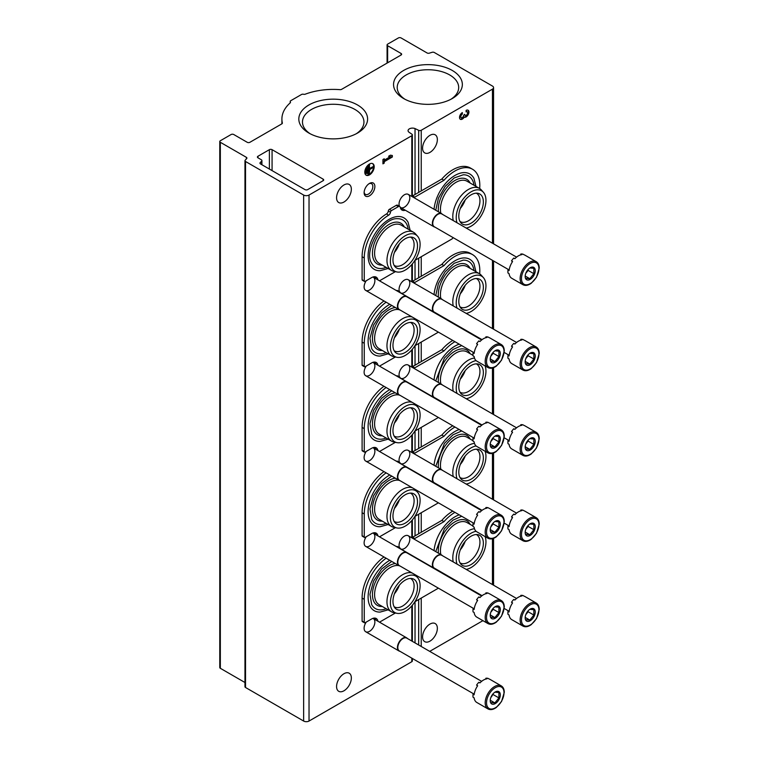<?xml version="1.0" encoding="UTF-8"?>
<svg xmlns="http://www.w3.org/2000/svg" width="759" height="759" viewBox="0 0 759 759"><rect width="100%" height="100%" fill="white"/><g stroke="black" fill="none" stroke-linecap="round" stroke-linejoin="round"><path stroke-width="1.14" d="M492.449 89.154A3.804 2.192 0 0 0 493.559 87.598A3.804 2.192 0 0 0 492.449 86.052L434.319 52.494A1.897 1.101 0 0 0 432.07 52.305A460.647 265.954 0 0 0 429.347 53.158A1.897 1.101 0 0 1 427.089 52.969L401.075 37.95A1.897 1.101 0 0 0 398.38 37.95L387.631 44.155A1.897 1.101 0 0 0 387.081 44.933A1.897 1.101 0 0 0 387.631 45.711L401.075 53.462A1.897 1.101 0 0 1 401.625 54.24A1.897 1.101 0 0 1 401.075 55.018L341.607 89.344A1.897 1.101 0 0 1 340.013 89.657A51.308 29.62 0 0 0 305.298 94.163A1.897 1.101 0 0 1 303.553 94.268A1.897 1.101 0 0 0 301.503 94.505L290.754 100.71A1.897 1.101 0 0 0 290.194 101.488A1.897 1.101 0 0 0 290.327 101.896A1.897 1.101 0 0 1 290.469 102.304A1.897 1.101 0 0 1 290.166 102.901A51.308 29.62 0 0 0 281.902 119.021A51.308 29.62 0 0 0 282.357 122.949A1.897 1.101 0 0 1 282.376 123.091A1.897 1.101 0 0 1 281.817 123.869L249.901 142.294A1.897 1.101 0 0 1 247.216 142.294L233.772 134.533A1.897 1.101 0 0 0 231.087 134.533L220.338 140.747A1.897 1.101 0 0 0 219.778 141.516A1.897 1.101 0 0 0 220.338 142.294L246.352 157.312A1.897 1.101 0 0 1 246.912 158.09A1.897 1.101 0 0 1 246.675 158.622A460.647 265.954 0 0 0 245.195 160.196A1.897 1.101 0 0 0 244.967 160.718A1.897 1.101 0 0 0 245.527 161.487L303.647 195.054A3.804 2.192 0 0 0 309.027 195.054L411.814 135.709A1.897 1.101 0 0 0 412.365 134.931A1.897 1.101 0 0 0 411.928 134.229L408.873 132.123A4.421 2.552 0 0 1 408.067 130.662A4.421 2.552 0 0 1 410.448 128.394A4.421 2.552 0 0 1 415.031 128.565L418.674 130.33A1.897 1.101 0 0 0 421.236 130.263L492.449 89.154L492.449 243.203M219.778 141.516L219.778 667.522A1.897 1.101 0 0 0 220.338 668.299L244.967 682.512M244.967 160.718L244.967 686.715A1.897 1.101 0 0 0 245.527 687.493L303.647 721.05A3.804 2.192 0 0 0 309.027 721.05L411.814 661.706A1.897 1.101 0 0 0 412.365 660.928L412.365 658.47M369.491 195.822A7.599 4.393 -60 0 1 364.121 192.72A7.599 4.393 -60 0 1 369.491 183.412A7.599 4.393 -60 0 1 374.87 186.515A7.599 4.393 -60 0 1 369.491 195.822M372.868 362.366A7.599 4.393 -60 0 1 374.567 368.286A7.599 4.393 -60 0 1 369.491 375.344A7.599 4.393 -60 0 1 364.121 372.242A7.599 4.393 -60 0 1 366.265 366.037M372.868 447.706A7.599 4.393 -60 0 1 374.567 453.626A7.599 4.393 -60 0 1 369.491 460.685A7.599 4.393 -60 0 1 364.121 457.582A7.599 4.393 -60 0 1 366.265 451.377M372.868 533.046A7.599 4.393 -60 0 1 374.567 538.966A7.599 4.393 -60 0 1 369.491 546.025A7.599 4.393 -60 0 1 364.121 542.922A7.599 4.393 -60 0 1 366.265 536.717M372.868 618.386A7.599 4.393 -60 0 1 374.567 624.306A7.599 4.393 -60 0 1 369.491 631.365A7.599 4.393 -60 0 1 364.121 628.262A7.599 4.393 -60 0 1 366.265 622.057M372.868 277.026A7.599 4.393 -60 0 1 374.567 282.946A7.599 4.393 -60 0 1 369.491 290.014A7.599 4.393 -60 0 1 364.121 286.902A7.599 4.393 -60 0 1 366.265 280.697M399.547 291.693A7.599 4.393 -60 0 1 399.054 289.388A7.599 4.393 -60 0 1 404.433 280.08A7.599 4.393 -60 0 1 409.803 283.183A7.599 4.393 -60 0 1 404.433 292.49A7.599 4.393 -60 0 1 400.249 292.594M399.547 377.033A7.599 4.393 -60 0 1 399.054 374.728A7.599 4.393 -60 0 1 404.433 365.421A7.599 4.393 -60 0 1 409.803 368.523A7.599 4.393 -60 0 1 404.433 377.83A7.599 4.393 -60 0 1 400.249 377.935M399.547 462.373A7.599 4.393 -60 0 1 399.054 460.068A7.599 4.393 -60 0 1 404.433 450.761A7.599 4.393 -60 0 1 409.803 453.863A7.599 4.393 -60 0 1 404.433 463.17A7.599 4.393 -60 0 1 400.249 463.275M399.547 547.713A7.599 4.393 -60 0 1 399.054 545.408A7.599 4.393 -60 0 1 404.433 536.101A7.599 4.393 -60 0 1 409.803 539.203A7.599 4.393 -60 0 1 404.433 548.51A7.599 4.393 -60 0 1 400.249 548.615M399.547 206.353A7.599 4.393 -60 0 1 399.054 204.048A7.599 4.393 -60 0 1 404.433 194.74A7.599 4.393 -60 0 1 409.803 197.843A7.599 4.393 -60 0 1 404.433 207.15A7.599 4.393 -60 0 1 400.249 207.264M336.569 197.767A10.455 6.034 120 0 0 338.742 202.549A10.455 6.034 120 0 0 349.187 196.515A10.455 6.034 120 0 0 349.187 184.446A10.455 6.034 120 0 0 341.133 187.245A10.455 6.034 120 0 0 336.569 197.767M336.569 686.525A10.455 6.034 120 0 0 338.742 691.307A10.455 6.034 120 0 0 349.187 685.273A10.455 6.034 120 0 0 349.187 673.205A10.455 6.034 120 0 0 341.133 676.013A10.455 6.034 120 0 0 336.569 686.525M364.794 172.16A6.651 3.842 120 0 0 366.17 175.206A6.651 3.842 120 0 0 372.821 171.373A6.651 3.842 120 0 0 372.821 163.688A6.651 3.842 120 0 0 367.698 165.471A6.651 3.842 120 0 0 364.794 172.16M392.337 157.018L392.337 155.5L390.458 155.178L388.58 156.259L390.458 156.582L384.244 160.168L384.244 158.754L382.934 159.513L382.934 163.859L384.244 163.1L384.244 161.686L392.337 157.018L391.796 155.405M415.031 642.892L415.031 601.659M415.031 535.873L415.031 516.319M415.031 450.533L415.031 430.979M415.031 365.193L415.031 345.649M415.031 279.853L415.031 260.309M415.031 194.513L415.031 128.565M323.135 179.143L272.073 149.665A1.897 1.101 0 0 0 269.388 149.665L257.965 156.259A1.897 1.101 0 0 0 257.405 157.037A1.897 1.101 0 0 0 257.965 157.815L261.352 159.769A1.897 1.101 0 0 1 261.912 160.547A1.897 1.101 0 0 1 261.675 161.079A440.875 254.54 0 0 0 260.185 162.635A1.897 1.101 0 0 0 259.957 163.157A1.897 1.101 0 0 0 260.508 163.935L304.995 189.617A1.897 1.101 0 0 0 307.68 189.617L323.135 180.699A1.897 1.101 0 0 0 323.695 179.921A1.897 1.101 0 0 0 323.135 179.143L323.135 180.699M422.573 636.877A10.455 6.034 120 0 0 424.736 641.659A10.455 6.034 120 0 0 435.192 635.625A10.455 6.034 120 0 0 435.192 623.556A10.455 6.034 120 0 0 427.137 626.355A10.455 6.034 120 0 0 422.573 636.877M422.573 148.109A10.455 6.034 120 0 0 424.736 152.901A10.455 6.034 120 0 0 435.192 146.867A10.455 6.034 120 0 0 435.192 134.798A10.455 6.034 120 0 0 427.137 137.597A10.455 6.034 120 0 0 422.573 148.109M462.345 112.579A3.994 2.305 120 0 0 459.736 116.099A3.994 2.305 120 0 0 460.352 119.296A3.994 2.305 120 0 0 464.223 117.18A3.994 2.305 120 0 0 468.161 114.723A3.994 2.305 120 0 0 468.104 110.216A3.994 2.305 120 0 0 466.111 110.406L466.111 111.934A2.125 1.233 120 0 1 467.174 111.829A2.125 1.233 120 0 1 466.861 114.742A1.86 1.072 120 0 1 465.267 115.415A1.86 1.072 120 0 1 464.887 114.562L463.569 115.321A1.86 1.072 120 0 1 461.595 117.778A2.125 1.233 120 0 1 461.282 117.683A2.125 1.233 120 0 1 460.96 115.975A2.125 1.233 120 0 1 462.345 114.106L462.345 112.579M429.717 651.374L482.904 620.663M403.627 98.537A34.392 19.857 0 0 0 452.269 98.537A34.392 19.857 0 0 0 452.269 70.454A34.392 19.857 0 0 0 403.627 70.454A34.392 19.857 0 0 0 403.627 98.537L403.627 98.537M308.894 133.062A34.392 19.857 0 0 0 357.527 133.062A34.392 19.857 0 0 0 357.527 104.979A34.392 19.857 0 0 0 308.894 104.979A34.392 19.857 0 0 0 308.894 133.062L308.894 133.062M356.17 133.812A30.73 17.742 0 0 0 363.941 122.398A30.73 17.742 0 0 0 333.21 104.268A30.73 17.742 0 0 0 302.49 122.398A30.73 17.742 0 0 0 310.26 133.812M450.903 99.287A30.73 17.742 0 0 0 458.673 87.873A30.73 17.742 0 0 0 427.943 69.743A30.73 17.742 0 0 0 397.223 87.873A30.73 17.742 0 0 0 404.993 99.287M460.096 119.106A3.994 2.305 120 0 0 463.692 116.877L464.223 117.18M463.692 116.877A3.994 2.305 120 0 0 467.487 114.647A3.994 2.305 120 0 0 467.819 110.093M466.87 111.734A2.125 1.233 120 0 0 466.633 111.516A2.125 1.233 120 0 0 466.111 111.421M464.356 114.353A1.86 1.072 120 0 0 464.736 115.102A1.86 1.072 120 0 0 465.039 115.188M461.045 117.465A2.125 1.233 120 0 1 460.741 117.37A2.125 1.233 120 0 1 460.419 115.672A2.125 1.233 120 0 1 461.804 113.793L462.345 114.106M461.804 113.793L461.804 112.949M388.864 156.088L390.458 156.582M383.712 159.067L384.244 160.168M382.934 163.242L384.244 163.1M383.712 162.796L383.712 161.382L384.244 161.686M383.712 161.382L391.796 156.705M366.483 173.574L366.863 168.583L366.483 173.574L365.942 173.261L365.942 168.489L366.483 168.792M365.942 168.489L366.863 168.583M367.992 173.792L368.362 166.629L367.992 173.792L367.451 173.479L367.451 166.534L367.992 166.838M367.451 166.534L368.362 166.629M373.257 167.492L369.68 169.124L369.31 165.215L369.31 173.906L369.68 169.561L373.257 167.492M369.68 168.498L372.716 166.752L373.257 167.056M369.68 164.997L368.77 164.902L368.77 173.593L369.31 173.906M368.77 164.902L369.31 165.215M365.914 175.035A6.651 3.842 120 0 0 372.28 171.06A6.651 3.842 120 0 0 372.536 163.555M368.959 183.754A6.157 3.558 -60 0 1 371.559 183.697A6.157 3.558 -60 0 1 372.498 188.63A6.157 3.558 -60 0 1 368.476 194.057A6.157 3.558 -60 0 1 365.392 194.37A6.157 3.558 -60 0 1 364.149 192.084M475.997 186.401L473.929 178.346A29.705 17.153 120 0 0 454.954 175.452A29.705 17.153 120 0 0 434.063 209.275M410.154 230.309L408.086 222.254A29.705 17.153 120 0 0 389.111 219.36A29.705 17.153 120 0 0 368.618 250.109A29.705 17.153 120 0 0 380.098 270.726L388.115 268.496M479.669 188.526A35.161 20.294 120 0 0 472.534 169.257A35.161 20.294 120 0 0 443.987 180.281L414.756 197.16A2.656 1.537 120 0 0 414.053 197.72M377.963 279.919A9.117 5.266 120 0 0 376.208 277.149A9.117 5.266 120 0 0 371.644 277.595L365.06 281.399A1.138 0.655 120 0 1 364.491 281.456A1.138 0.655 120 0 1 364.254 280.934L364.254 257.965A35.161 20.294 120 0 1 388.636 215.186A2.656 1.537 120 0 0 390.468 212.254A1.518 0.882 120 0 1 391.53 210.566L398.409 206.6A2.656 1.537 120 0 1 399.737 206.467A2.656 1.537 120 0 1 400.249 207.283A9.117 5.266 120 0 0 402.023 210.091A9.117 5.266 120 0 0 405.306 210.224M379.481 280.792A2.656 1.537 120 0 0 379.813 280.64L395.392 271.646M414.917 260.375L451.728 239.113A2.656 1.537 120 0 0 453.114 237.614M375.819 278.676A9.117 5.266 120 0 0 375.003 276.75M388.636 215.186L386.492 213.953A35.161 20.294 120 0 0 362.1 256.732L362.1 279.692A1.138 0.655 120 0 0 362.337 280.213L364.491 281.456M386.492 213.953A2.656 1.537 120 0 0 388.314 211.011A1.518 0.882 120 0 1 389.386 209.323L396.255 205.357A2.656 1.537 120 0 1 397.583 205.224L399.737 206.467M401.075 209.247A9.117 5.266 120 0 0 403.152 208.981M443.987 180.281L441.833 179.039L412.602 195.917A2.656 1.537 120 0 0 411.9 196.486M472.534 169.257L470.381 168.014A35.161 20.294 120 0 0 441.833 179.039M386.141 267.358A27.305 15.768 -60 0 1 371.673 263.25C363.257 251.02 382.583 217.52 397.393 218.696A27.305 15.768 -60 0 1 408.19 229.18M382.251 265.109A23.567 13.605 -60 0 1 377.327 236.817A23.567 13.605 -60 0 1 404.3 226.932M399.357 243.876A16.347 9.44 -60 0 1 394.462 252.358M410.467 237.083A16.347 9.44 -60 0 1 410.723 237.216A16.347 9.44 -60 0 1 413.228 250.318A16.347 9.44 -60 0 1 402.555 264.72A16.347 9.44 -60 0 1 394.376 265.527A16.347 9.44 -60 0 1 394.13 265.375M396.91 271.959L393.817 271.324A22.039 12.723 -60 0 1 391.53 270.46L379.168 263.326A22.039 12.723 -60 0 1 379.168 237.871A22.039 12.723 -60 0 1 401.207 225.148L413.57 232.282A22.039 12.723 -60 0 1 415.458 233.838L417.554 236.201A21.024 12.135 -60 0 1 418.37 253.392A21.024 12.135 -60 0 1 405.24 270.09A21.024 12.135 -60 0 1 396.91 271.959A21.024 12.135 -60 0 1 394.727 246.855A21.024 12.135 -60 0 1 417.554 236.201M391.53 270.46A22.039 12.723 -60 0 1 391.53 245.015A22.039 12.723 -60 0 1 413.57 232.282M405.24 267.102A17.362 10.028 -60 0 1 395.069 266.741A17.362 10.028 -60 0 1 396.559 247.918A17.362 10.028 -60 0 1 412.118 237.216A17.362 10.028 -60 0 1 416.976 250.299A17.362 10.028 -60 0 1 405.24 267.102M476.31 193.175A16.347 9.44 -60 0 1 476.567 193.308A16.347 9.44 -60 0 1 479.071 206.41A16.347 9.44 -60 0 1 468.388 220.812A16.347 9.44 -60 0 1 460.22 221.619A16.347 9.44 -60 0 1 459.973 221.467M471.083 223.193A17.362 10.028 -60 0 1 460.912 222.833A17.362 10.028 -60 0 1 462.402 204A17.362 10.028 -60 0 1 477.961 193.298A17.362 10.028 -60 0 1 482.819 206.391A17.362 10.028 -60 0 1 471.083 223.193M457.041 222.757A21.024 12.135 -60 0 1 464.413 197.511A21.024 12.135 -60 0 1 483.398 192.283A21.024 12.135 -60 0 1 484.214 209.484A21.024 12.135 -60 0 1 471.083 226.182A21.024 12.135 -60 0 1 466.197 228.051M453.275 220.594A22.039 12.723 -60 0 1 460.704 196.249A22.039 12.723 -60 0 1 479.413 188.374A22.039 12.723 -60 0 1 481.301 189.921L483.398 192.283M440.856 213.203A22.039 12.723 -60 0 1 448.446 188.972A22.039 12.723 -60 0 1 467.051 181.24L479.413 188.374M438.446 211.808A23.567 13.605 -60 0 1 450.372 183.858A23.567 13.605 -60 0 1 470.144 183.023M465.201 199.968A16.347 9.44 -60 0 1 460.305 208.45M435.742 210.243L438.427 198.175L445.144 186.429L454.224 177.948L463.237 174.788A27.305 15.768 -60 0 1 474.033 185.262M475.997 271.741L473.929 263.686A29.705 17.153 120 0 0 454.954 260.792A29.705 17.153 120 0 0 434.063 294.615M389.813 304.312A29.705 17.153 120 0 0 389.111 304.701A29.705 17.153 120 0 0 368.618 335.45A29.705 17.153 120 0 0 380.098 356.066L388.115 353.836M479.669 273.866A35.161 20.294 120 0 0 472.534 254.597A35.161 20.294 120 0 0 443.987 265.622L414.756 282.5A2.656 1.537 120 0 0 414.053 283.06M398.608 291.836A2.656 1.537 120 0 1 399.737 291.807A2.656 1.537 120 0 1 400.249 292.623A9.117 5.266 120 0 0 400.287 292.803M386.122 302.186A35.161 20.294 120 0 0 364.254 343.305L364.254 366.274A1.138 0.655 120 0 0 364.491 366.796A1.138 0.655 120 0 0 365.06 366.739L371.644 362.935A9.117 5.266 120 0 1 376.208 362.479A9.117 5.266 120 0 1 377.963 365.259M379.481 366.132A2.656 1.537 120 0 0 379.813 365.971L395.392 356.986M414.917 345.715L438.408 332.148M375.819 364.016A9.117 5.266 120 0 0 375.003 362.09M383.978 300.943A35.161 20.294 120 0 0 362.1 342.062L362.1 365.032A1.138 0.655 120 0 0 362.337 365.553L364.491 366.796M399.737 291.807L397.583 290.564A2.656 1.537 120 0 0 396.454 290.593M443.987 265.622L441.833 264.379L412.602 281.257A2.656 1.537 120 0 0 411.9 281.817M472.534 254.597L470.381 253.354A35.161 20.294 120 0 0 441.833 264.379M386.141 352.698A27.305 15.768 -60 0 1 371.673 348.59L369.965 338.277L373.58 325.07L381.625 312.945L391.72 305.412M382.251 350.449A23.567 13.605 -60 0 1 373.789 330.231A23.567 13.605 -60 0 1 395.354 307.509M399.357 329.216A16.347 9.44 -60 0 1 394.462 337.698M410.467 322.423A16.347 9.44 -60 0 1 410.723 322.556A16.347 9.44 -60 0 1 413.228 335.658A16.347 9.44 -60 0 1 402.555 350.06A16.347 9.44 -60 0 1 394.376 350.867A16.347 9.44 -60 0 1 394.13 350.715M396.91 357.29A21.024 12.135 -60 0 1 394.727 332.195A21.024 12.135 -60 0 1 417.554 321.541A21.024 12.135 -60 0 1 418.37 338.732A21.024 12.135 -60 0 1 405.24 355.43A21.024 12.135 -60 0 1 396.91 357.29L393.817 356.664A22.039 12.723 -60 0 1 391.53 355.8L379.168 348.666A22.039 12.723 -60 0 1 378.229 324.937A22.039 12.723 -60 0 1 399.073 309.663M391.53 355.8A22.039 12.723 -60 0 1 390.885 331.512A22.039 12.723 -60 0 1 412.156 316.996M414.822 318.533A22.039 12.723 -60 0 1 415.458 319.178L417.554 321.541M405.24 352.442A17.362 10.028 -60 0 1 395.069 352.081A17.362 10.028 -60 0 1 396.559 333.258A17.362 10.028 -60 0 1 412.118 322.556A17.362 10.028 -60 0 1 416.976 335.639A17.362 10.028 -60 0 1 405.24 352.442M476.31 278.515A16.347 9.44 -60 0 1 476.567 278.648A16.347 9.44 -60 0 1 479.071 291.75A16.347 9.44 -60 0 1 468.388 306.143A16.347 9.44 -60 0 1 460.22 306.959A16.347 9.44 -60 0 1 459.973 306.807M471.083 308.534A17.362 10.028 -60 0 1 460.912 308.163A17.362 10.028 -60 0 1 462.402 289.34A17.362 10.028 -60 0 1 477.961 278.638A17.362 10.028 -60 0 1 482.819 291.731A17.362 10.028 -60 0 1 471.083 308.534M457.041 308.097A21.024 12.135 -60 0 1 464.413 282.851A21.024 12.135 -60 0 1 483.398 277.623A21.024 12.135 -60 0 1 484.214 294.824A21.024 12.135 -60 0 1 471.083 311.522A21.024 12.135 -60 0 1 466.197 313.391M453.275 305.934A22.039 12.723 -60 0 1 460.704 281.589A22.039 12.723 -60 0 1 479.413 273.714A22.039 12.723 -60 0 1 481.301 275.261L483.398 277.623M440.856 298.534A22.039 12.723 -60 0 1 448.446 274.312A22.039 12.723 -60 0 1 467.051 266.57L479.413 273.714M438.446 297.148A23.567 13.605 -60 0 1 450.372 269.198A23.567 13.605 -60 0 1 470.144 268.354M465.201 285.308A16.347 9.44 -60 0 1 460.305 293.79M435.742 295.583L438.427 283.515L445.144 271.769L454.224 263.288L463.237 260.128A27.305 15.768 -60 0 1 474.033 270.602M459.233 344.169A29.705 17.153 120 0 0 454.954 346.132A29.705 17.153 120 0 0 434.063 379.955M389.813 389.652A29.705 17.153 120 0 0 389.111 390.041A29.705 17.153 120 0 0 368.618 420.79A29.705 17.153 120 0 0 380.098 441.406L388.115 439.176M454.935 341.692A35.161 20.294 120 0 0 443.987 350.962L414.756 367.84A2.656 1.537 120 0 0 414.053 368.4M398.608 377.176A2.656 1.537 120 0 1 399.737 377.147A2.656 1.537 120 0 1 400.249 377.963A9.117 5.266 120 0 0 400.287 378.143M386.122 387.526A35.161 20.294 120 0 0 364.254 428.645L364.254 451.614A1.138 0.655 120 0 0 364.491 452.136A1.138 0.655 120 0 0 365.06 452.079L371.644 448.275A9.117 5.266 120 0 1 376.208 447.819A9.117 5.266 120 0 1 377.963 450.599M379.481 451.472A2.656 1.537 120 0 0 379.813 451.311L395.392 442.326M414.917 431.055L438.408 417.488M375.819 449.356A9.117 5.266 120 0 0 375.003 447.421M383.978 386.284A35.161 20.294 120 0 0 362.1 427.402L362.1 450.372A1.138 0.655 120 0 0 362.337 450.893L364.491 452.136M399.737 377.147L397.583 375.904A2.656 1.537 120 0 0 396.454 375.933M443.987 350.962L441.833 349.719L412.602 366.597A2.656 1.537 120 0 0 411.9 367.157M452.791 340.449A35.161 20.294 120 0 0 441.833 349.719M386.141 438.038A27.305 15.768 -60 0 1 371.673 433.93L369.965 423.617L373.58 410.41L381.625 398.285L391.72 390.752M382.251 435.789A23.567 13.605 -60 0 1 373.789 415.571A23.567 13.605 -60 0 1 395.354 392.849M399.357 414.556A16.347 9.44 -60 0 1 394.462 423.038M410.467 407.763A16.347 9.44 -60 0 1 410.723 407.896A16.347 9.44 -60 0 1 413.228 420.998A16.347 9.44 -60 0 1 402.555 435.4A16.347 9.44 -60 0 1 394.376 436.207A16.347 9.44 -60 0 1 394.13 436.055M396.91 442.63A21.024 12.135 -60 0 1 394.727 417.535A21.024 12.135 -60 0 1 417.554 406.871A21.024 12.135 -60 0 1 418.37 424.072A21.024 12.135 -60 0 1 405.24 440.77A21.024 12.135 -60 0 1 396.91 442.63L393.817 442.004A22.039 12.723 -60 0 1 391.53 441.14L379.168 434.006A22.039 12.723 -60 0 1 378.229 410.277A22.039 12.723 -60 0 1 399.073 395.003M391.53 441.14A22.039 12.723 -60 0 1 390.885 416.852A22.039 12.723 -60 0 1 412.156 402.336M414.822 403.873A22.039 12.723 -60 0 1 415.458 404.509L417.554 406.871M405.24 437.782A17.362 10.028 -60 0 1 395.069 437.421A17.362 10.028 -60 0 1 396.559 418.588A17.362 10.028 -60 0 1 412.118 407.896A17.362 10.028 -60 0 1 416.976 420.979A17.362 10.028 -60 0 1 405.24 437.782M476.31 363.846A16.347 9.44 -60 0 1 476.567 363.988A16.347 9.44 -60 0 1 479.071 377.081A16.347 9.44 -60 0 1 468.388 391.483A16.347 9.44 -60 0 1 460.22 392.299A16.347 9.44 -60 0 1 459.973 392.147M471.083 393.874A17.362 10.028 -60 0 1 460.912 393.504A17.362 10.028 -60 0 1 462.402 374.68A17.362 10.028 -60 0 1 477.961 363.978A17.362 10.028 -60 0 1 482.819 377.071A17.362 10.028 -60 0 1 471.083 393.874M485.115 365.914A21.024 12.135 -60 0 1 471.083 396.862A21.024 12.135 -60 0 1 466.197 398.731M457.041 393.437A21.024 12.135 -60 0 1 460.628 373.523A21.024 12.135 -60 0 1 476.121 360.629M453.275 391.274A22.039 12.723 -60 0 1 458.256 370.326A22.039 12.723 -60 0 1 474.479 358.058M440.856 383.874A22.039 12.723 -60 0 1 448.446 359.652A22.039 12.723 -60 0 1 467.051 351.91L472.999 355.345M438.446 382.489A23.567 13.605 -60 0 1 450.372 354.538A23.567 13.605 -60 0 1 470.144 353.694M465.201 370.648A16.347 9.44 -60 0 1 460.305 379.12M473.047 352.148A27.305 15.768 -60 0 1 473.274 352.783M459.233 429.509A29.705 17.153 120 0 0 454.954 431.473A29.705 17.153 120 0 0 434.063 465.295M389.813 474.992A29.705 17.153 120 0 0 389.111 475.381A29.705 17.153 120 0 0 368.618 506.13A29.705 17.153 120 0 0 380.098 526.746L388.115 524.516M454.935 427.032A35.161 20.294 120 0 0 443.987 436.302L414.756 453.18A2.656 1.537 120 0 0 414.053 453.74M398.608 462.516A2.656 1.537 120 0 1 399.737 462.487A2.656 1.537 120 0 1 400.249 463.303A9.117 5.266 120 0 0 400.287 463.483M386.122 472.857A35.161 20.294 120 0 0 364.254 513.985L364.254 536.955A1.138 0.655 120 0 0 364.491 537.476A1.138 0.655 120 0 0 365.06 537.419L371.644 533.615A9.117 5.266 120 0 1 376.208 533.16A9.117 5.266 120 0 1 377.963 535.939M379.481 536.812A2.656 1.537 120 0 0 379.813 536.651L395.392 527.666M414.917 516.395L438.408 502.828M375.819 534.697A9.117 5.266 120 0 0 375.003 532.761M383.978 471.624A35.161 20.294 120 0 0 362.1 512.742L362.1 535.712A1.138 0.655 120 0 0 362.337 536.234L364.491 537.476M399.737 462.487L397.583 461.244A2.656 1.537 120 0 0 396.454 461.273M443.987 436.302L441.833 435.059L412.602 451.937A2.656 1.537 120 0 0 411.9 452.497M452.791 425.79A35.161 20.294 120 0 0 441.833 435.059M386.141 523.378A27.305 15.768 -60 0 1 371.673 519.27L369.965 508.957L373.58 495.75L381.625 483.625L391.72 476.092M382.251 521.129A23.567 13.605 -60 0 1 373.789 500.912A23.567 13.605 -60 0 1 395.354 478.189M399.357 499.896A16.347 9.44 -60 0 1 394.462 508.378M410.467 493.103A16.347 9.44 -60 0 1 410.723 493.236A16.347 9.44 -60 0 1 413.228 506.338A16.347 9.44 -60 0 1 402.555 520.74A16.347 9.44 -60 0 1 394.376 521.547A16.347 9.44 -60 0 1 394.13 521.395M396.91 527.97A21.024 12.135 -60 0 1 394.727 502.875A21.024 12.135 -60 0 1 417.554 492.211A21.024 12.135 -60 0 1 418.37 509.412A21.024 12.135 -60 0 1 405.24 526.11A21.024 12.135 -60 0 1 396.91 527.97L393.817 527.344A22.039 12.723 -60 0 1 391.53 526.48L379.168 519.346A22.039 12.723 -60 0 1 378.229 495.618A22.039 12.723 -60 0 1 399.073 480.333M391.53 526.48A22.039 12.723 -60 0 1 390.885 502.192A22.039 12.723 -60 0 1 412.156 487.676M414.822 489.213A22.039 12.723 -60 0 1 415.458 489.849L417.554 492.211M405.24 523.122A17.362 10.028 -60 0 1 395.069 522.761A17.362 10.028 -60 0 1 396.559 503.929A17.362 10.028 -60 0 1 412.118 493.227A17.362 10.028 -60 0 1 416.976 506.319A17.362 10.028 -60 0 1 405.24 523.122M476.31 449.186A16.347 9.44 -60 0 1 476.567 449.328A16.347 9.44 -60 0 1 479.071 462.421A16.347 9.44 -60 0 1 468.388 476.823A16.347 9.44 -60 0 1 460.22 477.639A16.347 9.44 -60 0 1 459.973 477.487M471.083 479.204A17.362 10.028 -60 0 1 460.912 478.844A17.362 10.028 -60 0 1 462.402 460.02A17.362 10.028 -60 0 1 477.961 449.319A17.362 10.028 -60 0 1 482.819 462.411A17.362 10.028 -60 0 1 471.083 479.204M485.115 451.254A21.024 12.135 -60 0 1 471.083 482.202A21.024 12.135 -60 0 1 466.197 484.071M457.041 478.777A21.024 12.135 -60 0 1 460.628 458.863A21.024 12.135 -60 0 1 476.121 445.969M453.275 476.605A22.039 12.723 -60 0 1 458.256 455.666A22.039 12.723 -60 0 1 474.479 443.398M440.856 469.214A22.039 12.723 -60 0 1 448.446 444.992A22.039 12.723 -60 0 1 467.051 437.25L472.999 440.685M438.446 467.819A23.567 13.605 -60 0 1 450.372 439.878A23.567 13.605 -60 0 1 470.144 439.034M465.201 455.988A16.347 9.44 -60 0 1 460.305 464.461M473.047 437.488A27.305 15.768 -60 0 1 473.274 438.114M459.233 514.849A29.705 17.153 120 0 0 454.954 516.803A29.705 17.153 120 0 0 434.063 550.636M389.813 560.332A29.705 17.153 120 0 0 389.111 560.721A29.705 17.153 120 0 0 368.618 591.47A29.705 17.153 120 0 0 380.098 612.086L388.115 609.847M454.935 512.372A35.161 20.294 120 0 0 443.987 521.642L414.756 538.52A2.656 1.537 120 0 0 414.053 539.08M398.608 547.856A2.656 1.537 120 0 1 399.737 547.818A2.656 1.537 120 0 1 400.249 548.643A9.117 5.266 120 0 0 400.287 548.823M386.122 558.197A35.161 20.294 120 0 0 364.254 599.325L364.254 622.285A1.138 0.655 120 0 0 364.491 622.807A1.138 0.655 120 0 0 365.06 622.76L371.644 618.955A9.117 5.266 120 0 1 376.208 618.5A9.117 5.266 120 0 1 377.963 621.27M379.481 622.152A2.656 1.537 120 0 0 379.813 621.991L395.392 613.006M414.917 601.726L438.408 588.168M375.819 620.037A9.117 5.266 120 0 0 375.003 618.101M383.978 556.964A35.161 20.294 120 0 0 362.1 598.083L362.1 621.052A1.138 0.655 120 0 0 362.337 621.574L364.491 622.807M399.737 547.818L397.583 546.584A2.656 1.537 120 0 0 396.454 546.613M443.987 521.642L441.833 520.399L412.602 537.277A2.656 1.537 120 0 0 411.9 537.837M452.791 511.13A35.161 20.294 120 0 0 441.833 520.399M386.141 608.718A27.305 15.768 -60 0 1 371.673 604.6L369.965 594.297L373.58 581.09L381.625 568.965L391.72 561.432M382.251 606.469A23.567 13.605 -60 0 1 373.789 586.252A23.567 13.605 -60 0 1 395.354 563.529M399.357 585.236A16.347 9.44 -60 0 1 394.462 593.718M410.467 578.443A16.347 9.44 -60 0 1 410.723 578.576A16.347 9.44 -60 0 1 413.228 591.669A16.347 9.44 -60 0 1 402.555 606.071A16.347 9.44 -60 0 1 394.376 606.887A16.347 9.44 -60 0 1 394.13 606.735M396.91 613.31A21.024 12.135 -60 0 1 394.727 588.216A21.024 12.135 -60 0 1 417.554 577.552A21.024 12.135 -60 0 1 418.37 594.752A21.024 12.135 -60 0 1 405.24 611.45A21.024 12.135 -60 0 1 396.91 613.31L393.817 612.684A22.039 12.723 -60 0 1 391.53 611.82L379.168 604.686A22.039 12.723 -60 0 1 378.229 580.958A22.039 12.723 -60 0 1 399.073 565.673M391.53 611.82A22.039 12.723 -60 0 1 390.885 587.532A22.039 12.723 -60 0 1 412.156 573.017M414.822 574.544A22.039 12.723 -60 0 1 415.458 575.189L417.554 577.552M405.24 608.462A17.362 10.028 -60 0 1 395.069 608.092A17.362 10.028 -60 0 1 396.559 589.269A17.362 10.028 -60 0 1 412.118 578.567A17.362 10.028 -60 0 1 416.976 591.659A17.362 10.028 -60 0 1 405.24 608.462M476.31 534.526A16.347 9.44 -60 0 1 476.567 534.668A16.347 9.44 -60 0 1 479.071 547.761A16.347 9.44 -60 0 1 468.388 562.163A16.347 9.44 -60 0 1 460.22 562.979A16.347 9.44 -60 0 1 459.973 562.817M471.083 564.544A17.362 10.028 -60 0 1 460.912 564.184A17.362 10.028 -60 0 1 462.402 545.36A17.362 10.028 -60 0 1 477.961 534.659A17.362 10.028 -60 0 1 482.819 547.751A17.362 10.028 -60 0 1 471.083 564.544M485.115 536.594A21.024 12.135 -60 0 1 471.083 567.542A21.024 12.135 -60 0 1 466.197 569.411M457.041 564.117A21.024 12.135 -60 0 1 460.628 544.203A21.024 12.135 -60 0 1 476.121 531.309M453.275 561.945A22.039 12.723 -60 0 1 458.256 541.006A22.039 12.723 -60 0 1 474.479 528.738M440.856 554.554A22.039 12.723 -60 0 1 448.446 530.332A22.039 12.723 -60 0 1 467.051 522.59L472.999 526.025M438.446 553.159A23.567 13.605 -60 0 1 450.372 525.219A23.567 13.605 -60 0 1 470.144 524.374M465.201 541.328A16.347 9.44 -60 0 1 460.305 549.801M473.047 522.818A27.305 15.768 -60 0 1 473.274 523.454M522.885 284.691L511.727 278.259A13.301 7.685 -60 0 1 509.071 273.629L507.989 273.012A13.301 7.685 120 0 1 507.989 269.976L509.071 270.593A13.301 7.685 -60 0 1 512.581 261.523L511.509 260.906A13.301 7.685 120 0 1 513.786 258.069L514.858 258.696A13.301 7.685 -60 0 1 521.898 254.635L520.826 254.009A13.301 7.685 120 0 1 523.103 254.218L524.175 254.834A13.301 7.685 -60 0 1 525.029 255.214L536.186 261.656A13.301 7.685 -60 0 0 522.885 269.331A13.301 7.685 -60 0 0 522.885 284.691C525.313 285.972 528.112 285.488 531.281 283.24L536.499 277.272L539.222 268.126C539.175 265.024 538.169 262.861 536.186 261.656M535.247 270.65A7.125 4.118 -60 0 1 530.209 279.378A7.125 4.118 -60 0 1 525.162 276.475A7.125 4.118 -60 0 1 525.845 273.174A7.125 4.118 -60 0 1 531.509 267.187A7.125 4.118 -60 0 1 535.247 270.65M525.788 278.354L529.82 278.714L533.852 273.695L533.852 268.325L529.82 267.965M527.761 269.881A5.702 3.292 -60 0 1 526.12 272.908L528.131 270.403L528.131 269.454M533.852 273.695L528.131 270.403M529.82 278.714L525.219 276.058M507.989 269.976A5.066 2.922 120 0 0 509.232 269.483M512.42 261.779A5.066 2.922 120 0 0 511.86 261.115M520.627 254.891A5.066 2.922 120 0 0 520.826 254.009M434.898 227.093A7.599 4.393 -60 0 1 433.958 226.77A7.599 4.393 -60 0 1 433.958 217.994A7.599 4.393 -60 0 1 441.558 213.602A7.599 4.393 -60 0 1 442.307 214.256M508.748 269.73L434.281 226.742A7.41 4.279 -60 0 1 434.281 218.184A7.41 4.279 -60 0 1 441.691 213.905L516.566 257.13M522.885 370.031L511.727 363.589A13.301 7.685 -60 0 1 509.071 358.969L507.989 358.352A13.301 7.685 120 0 1 507.989 355.307L509.071 355.933A13.301 7.685 -60 0 1 512.581 346.863L511.509 346.246A13.301 7.685 120 0 1 513.786 343.41L514.858 344.036A13.301 7.685 -60 0 1 521.898 339.966L520.826 339.349A13.301 7.685 120 0 1 523.103 339.548L524.175 340.174A13.301 7.685 -60 0 1 525.029 340.554L536.186 346.996A13.301 7.685 -60 0 0 522.885 354.671A13.301 7.685 -60 0 0 522.885 370.031C525.313 371.312 528.112 370.828 531.281 368.58L536.499 362.612L539.222 353.466C539.175 350.364 538.169 348.201 536.186 346.996M535.247 355.99A7.125 4.118 -60 0 1 530.209 364.718A7.125 4.118 -60 0 1 525.162 361.806A7.125 4.118 -60 0 1 525.845 358.514A7.125 4.118 -60 0 1 531.509 352.527A7.125 4.118 -60 0 1 535.247 355.99M525.788 363.694L529.82 364.054L533.852 359.035L533.852 353.666L529.82 353.305M527.761 355.221A5.702 3.292 -60 0 1 526.12 358.248L528.131 355.743L528.131 354.795M533.852 359.035L528.131 355.743M529.82 364.054L525.219 361.398M507.989 355.307A5.066 2.922 120 0 0 509.232 354.823M512.42 347.119A5.066 2.922 120 0 0 511.86 346.446M520.627 340.231A5.066 2.922 120 0 0 520.826 339.349M434.898 312.433A7.599 4.393 -60 0 1 433.958 312.11A7.599 4.393 -60 0 1 433.958 303.334A7.599 4.393 -60 0 1 441.558 298.942A7.599 4.393 -60 0 1 442.307 299.596M482.05 339.652L434.281 312.082A7.41 4.279 -60 0 1 434.281 303.524A7.41 4.279 -60 0 1 441.691 299.245L516.566 342.47M522.885 455.372L511.727 448.93A13.301 7.685 -60 0 1 509.071 444.309L507.989 443.692A13.301 7.685 120 0 1 507.989 440.647L509.071 441.273A13.301 7.685 -60 0 1 512.581 432.203L511.509 431.586A13.301 7.685 120 0 1 513.786 428.75L514.858 429.366A13.301 7.685 -60 0 1 521.898 425.306L520.826 424.689A13.301 7.685 120 0 1 523.103 424.888L524.175 425.514A13.301 7.685 -60 0 1 525.029 425.894L536.186 432.336A13.301 7.685 -60 0 0 522.885 440.011A13.301 7.685 -60 0 0 522.885 455.372C525.313 456.652 528.112 456.168 531.281 453.92L536.499 447.952L539.222 438.806C539.175 435.704 538.169 433.541 536.186 432.336M535.247 441.33A7.125 4.118 -60 0 1 530.209 450.059A7.125 4.118 -60 0 1 525.162 447.146A7.125 4.118 -60 0 1 525.845 443.854A7.125 4.118 -60 0 1 531.509 437.867A7.125 4.118 -60 0 1 535.247 441.33M525.788 449.034L529.82 449.394L533.852 444.376L533.852 439.006L529.82 438.645M527.761 440.562A5.702 3.292 -60 0 1 526.12 443.588L528.131 441.074L528.131 440.125M533.852 444.376L528.131 441.074M529.82 449.394L525.219 446.738M507.989 440.647A5.066 2.922 120 0 0 509.232 440.163M512.42 432.459A5.066 2.922 120 0 0 511.86 431.786M520.627 425.571A5.066 2.922 120 0 0 520.826 424.689M434.898 397.773A7.599 4.393 -60 0 1 433.958 397.45A7.599 4.393 -60 0 1 433.958 388.674A7.599 4.393 -60 0 1 441.558 384.282A7.599 4.393 -60 0 1 442.307 384.936M482.05 424.993L434.281 397.422A7.41 4.279 -60 0 1 434.281 388.864A7.41 4.279 -60 0 1 441.691 384.585L516.566 427.81M522.885 540.712L511.727 534.27A13.301 7.685 -60 0 1 509.071 529.649L507.989 529.032A13.301 7.685 120 0 1 507.989 525.987L509.071 526.613A13.301 7.685 -60 0 1 512.581 517.543L511.509 516.926A13.301 7.685 120 0 1 513.786 514.09L514.858 514.706A13.301 7.685 -60 0 1 521.898 510.646L520.826 510.029A13.301 7.685 120 0 1 523.103 510.228L524.175 510.854A13.301 7.685 -60 0 1 525.029 511.234L536.186 517.676A13.301 7.685 -60 0 0 522.885 525.351A13.301 7.685 -60 0 0 522.885 540.712C525.313 541.992 528.112 541.509 531.281 539.26L536.499 533.292L539.222 524.146C539.175 521.044 538.169 518.881 536.186 517.676M535.247 526.67A7.125 4.118 -60 0 1 530.209 535.399A7.125 4.118 -60 0 1 525.162 532.486A7.125 4.118 -60 0 1 525.845 529.194A7.125 4.118 -60 0 1 531.509 523.207A7.125 4.118 -60 0 1 535.247 526.67M525.788 534.374L529.82 534.734L533.852 529.716L533.852 524.346L529.82 523.985M527.761 525.902A5.702 3.292 -60 0 1 526.12 528.928L528.131 526.414L528.131 525.465M533.852 529.716L528.131 526.414M529.82 534.734L525.219 532.078M507.989 525.987A5.066 2.922 120 0 0 509.232 525.494M512.42 517.799A5.066 2.922 120 0 0 511.86 517.126M520.627 510.911A5.066 2.922 120 0 0 520.826 510.029M434.898 483.113A7.599 4.393 -60 0 1 433.958 482.79A7.599 4.393 -60 0 1 433.958 474.014A7.599 4.393 -60 0 1 441.558 469.622A7.599 4.393 -60 0 1 442.307 470.276M482.05 510.333L434.281 482.752A7.41 4.279 -60 0 1 434.281 474.195A7.41 4.279 -60 0 1 441.691 469.916L516.566 513.141M522.885 626.052L511.727 619.61A13.301 7.685 -60 0 1 509.071 614.989L507.989 614.363A13.301 7.685 120 0 1 507.989 611.327L509.071 611.953A13.301 7.685 -60 0 1 512.581 602.883L511.509 602.266A13.301 7.685 120 0 1 513.786 599.43L514.858 600.046A13.301 7.685 -60 0 1 521.898 595.986L520.826 595.369A13.301 7.685 120 0 1 523.103 595.568L524.175 596.194A13.301 7.685 -60 0 1 525.029 596.574L536.186 603.007A13.301 7.685 -60 0 0 522.885 610.691A13.301 7.685 -60 0 0 522.885 626.052C525.313 627.332 528.112 626.849 531.281 624.6L536.499 618.632L539.222 609.486C539.175 606.384 538.169 604.221 536.186 603.007M535.247 612.01A7.125 4.118 -60 0 1 530.209 620.739A7.125 4.118 -60 0 1 525.162 617.826A7.125 4.118 -60 0 1 525.845 614.524A7.125 4.118 -60 0 1 531.509 608.547A7.125 4.118 -60 0 1 535.247 612.01M525.788 619.714L529.82 620.075L533.852 615.056L533.852 609.686L529.82 609.325M527.761 611.242A5.702 3.292 -60 0 1 526.12 614.268L528.131 611.754L528.131 610.805M533.852 615.056L528.131 611.754M529.82 620.075L525.219 617.418M507.989 611.327A5.066 2.922 120 0 0 509.232 610.834M512.42 603.139A5.066 2.922 120 0 0 511.86 602.466M520.627 596.251A5.066 2.922 120 0 0 520.826 595.369M434.898 568.453A7.599 4.393 -60 0 1 433.958 568.13A7.599 4.393 -60 0 1 433.958 559.345A7.599 4.393 -60 0 1 441.558 554.962A7.599 4.393 -60 0 1 442.307 555.616M482.05 595.673L434.281 568.093A7.41 4.279 -60 0 1 434.281 559.535A7.41 4.279 -60 0 1 441.691 555.256L516.566 598.481M487.942 367.546L476.794 361.113A13.301 7.685 -60 0 1 474.128 356.483L473.056 355.867A13.301 7.685 120 0 1 473.056 352.831L474.128 353.447A13.301 7.685 -60 0 1 477.648 344.387L476.576 343.761A13.301 7.685 120 0 1 478.853 340.924L479.925 341.55A13.301 7.685 -60 0 1 486.965 337.489L485.883 336.863A13.301 7.685 120 0 1 488.16 337.072L489.242 337.689A13.301 7.685 -60 0 1 490.096 338.068L501.244 344.51A13.301 7.685 -60 0 0 487.942 352.185A13.301 7.685 -60 0 0 487.942 367.546C490.38 368.827 493.179 368.343 496.348 366.104L501.557 360.136L504.28 350.99C504.242 347.878 503.226 345.724 501.244 344.51M500.304 353.504A7.125 4.118 -60 0 1 495.266 362.233A7.125 4.118 -60 0 1 490.229 359.33A7.125 4.118 -60 0 1 490.902 356.028A7.125 4.118 -60 0 1 496.576 350.041A7.125 4.118 -60 0 1 500.304 353.504M490.855 361.208L494.887 361.569L498.919 356.559L498.919 351.18L494.887 350.819M492.828 352.736A5.702 3.292 -60 0 1 491.187 355.762L493.198 353.258L493.198 352.309M498.919 356.559L493.198 353.258M494.887 361.569L490.276 358.912M473.056 352.831A5.066 2.922 120 0 0 474.299 352.337M477.477 344.633A5.066 2.922 120 0 0 476.927 343.969M485.684 337.746A5.066 2.922 120 0 0 485.883 336.863M399.955 309.947A7.599 4.393 -60 0 1 399.016 309.625A7.599 4.393 -60 0 1 399.016 300.849A7.599 4.393 -60 0 1 406.615 296.456A7.599 4.393 -60 0 1 407.365 297.111M473.815 352.593L399.348 309.596A7.41 4.279 -60 0 1 399.348 301.038A7.41 4.279 -60 0 1 406.758 296.76L481.623 339.985M487.942 452.886L476.794 446.453A13.301 7.685 -60 0 1 474.128 441.823L473.056 441.207A13.301 7.685 120 0 1 473.056 438.171L474.128 438.787A13.301 7.685 -60 0 1 477.648 429.727L476.576 429.101A13.301 7.685 120 0 1 478.853 426.264L479.925 426.89A13.301 7.685 -60 0 1 486.965 422.829L485.883 422.203A13.301 7.685 120 0 1 488.16 422.412L489.242 423.029A13.301 7.685 -60 0 1 490.096 423.408L501.244 429.85A13.301 7.685 -60 0 0 487.942 437.526A13.301 7.685 -60 0 0 487.942 452.886C490.38 454.167 493.179 453.683 496.348 451.444L501.557 445.476L504.28 436.33C504.242 433.218 503.226 431.065 501.244 429.85M500.304 438.844A7.125 4.118 -60 0 1 495.266 447.573A7.125 4.118 -60 0 1 490.229 444.67A7.125 4.118 -60 0 1 490.902 441.368A7.125 4.118 -60 0 1 496.576 435.381A7.125 4.118 -60 0 1 500.304 438.844M490.855 446.548L494.887 446.909L498.919 441.899L498.919 436.52L494.887 436.159M492.828 438.076A5.702 3.292 -60 0 1 491.187 441.102L493.198 438.598L493.198 437.649M498.919 441.899L493.198 438.598M494.887 446.909L490.276 444.252M473.056 438.171A5.066 2.922 120 0 0 474.299 437.677M477.477 429.974A5.066 2.922 120 0 0 476.927 429.309M485.684 423.086A5.066 2.922 120 0 0 485.883 422.203M399.955 395.287A7.599 4.393 -60 0 1 399.016 394.965A7.599 4.393 -60 0 1 399.016 386.189A7.599 4.393 -60 0 1 406.615 381.796A7.599 4.393 -60 0 1 407.365 382.451M473.815 437.924L399.348 394.936A7.41 4.279 -60 0 1 399.348 386.378A7.41 4.279 -60 0 1 406.758 382.1L481.623 425.325M487.942 538.226L476.794 531.793A13.301 7.685 -60 0 1 474.128 527.163L473.056 526.547A13.301 7.685 120 0 1 473.056 523.511L474.128 524.127A13.301 7.685 -60 0 1 477.648 515.057L476.576 514.441A13.301 7.685 120 0 1 478.853 511.604L479.925 512.23A13.301 7.685 -60 0 1 486.965 508.169L485.883 507.543A13.301 7.685 120 0 1 488.16 507.752L489.242 508.369A13.301 7.685 -60 0 1 490.096 508.748L501.244 515.19A13.301 7.685 -60 0 0 487.942 522.866A13.301 7.685 -60 0 0 487.942 538.226C490.38 539.507 493.179 539.023 496.348 536.784L501.557 530.807L504.28 521.67C504.242 518.558 503.226 516.405 501.244 515.19M500.304 524.184A7.125 4.118 -60 0 1 495.266 532.913A7.125 4.118 -60 0 1 490.229 530.01A7.125 4.118 -60 0 1 490.902 526.708A7.125 4.118 -60 0 1 496.576 520.721A7.125 4.118 -60 0 1 500.304 524.184M490.855 531.888L494.887 532.249L498.919 527.239L498.919 521.86L494.887 521.499M492.828 523.416A5.702 3.292 -60 0 1 491.187 526.442L493.198 523.938L493.198 522.989M498.919 527.239L493.198 523.938M494.887 532.249L490.276 529.592M473.056 523.511A5.066 2.922 120 0 0 474.299 523.017M477.477 515.314A5.066 2.922 120 0 0 476.927 514.649M485.684 508.426A5.066 2.922 120 0 0 485.883 507.543M399.955 480.627A7.599 4.393 -60 0 1 399.016 480.305A7.599 4.393 -60 0 1 399.016 471.529A7.599 4.393 -60 0 1 406.615 467.136A7.599 4.393 -60 0 1 407.365 467.791M473.815 523.264L399.348 480.276A7.41 4.279 -60 0 1 399.348 471.719A7.41 4.279 -60 0 1 406.758 467.44L481.623 510.665M487.942 623.566L476.794 617.133A13.301 7.685 -60 0 1 474.128 612.504L473.056 611.887A13.301 7.685 120 0 1 473.056 608.851L474.128 609.468A13.301 7.685 -60 0 1 477.648 600.397L476.576 599.781A13.301 7.685 120 0 1 478.853 596.944L479.925 597.57A13.301 7.685 -60 0 1 486.965 593.5L485.883 592.883A13.301 7.685 120 0 1 488.16 593.092L489.242 593.709A13.301 7.685 -60 0 1 490.096 594.088L501.244 600.53A13.301 7.685 -60 0 0 487.942 608.206A13.301 7.685 -60 0 0 487.942 623.566C490.38 624.847 493.179 624.363 496.348 622.114L501.557 616.147L504.28 607.001C504.242 603.898 503.226 601.735 501.244 600.53M500.304 609.524A7.125 4.118 -60 0 1 495.266 618.253A7.125 4.118 -60 0 1 490.229 615.35A7.125 4.118 -60 0 1 490.902 612.048A7.125 4.118 -60 0 1 496.576 606.061A7.125 4.118 -60 0 1 500.304 609.524M490.855 617.228L494.887 617.589L498.919 612.57L498.919 607.2L494.887 606.839M492.828 608.756A5.702 3.292 -60 0 1 491.187 611.782L493.198 609.278L493.198 608.329M498.919 612.57L493.198 609.278M494.887 617.589L490.276 614.932M473.056 608.851A5.066 2.922 120 0 0 474.299 608.357M477.477 600.654A5.066 2.922 120 0 0 476.927 599.99M485.684 593.766A5.066 2.922 120 0 0 485.883 592.883M399.955 565.967A7.599 4.393 -60 0 1 399.016 565.645A7.599 4.393 -60 0 1 399.016 556.869A7.599 4.393 -60 0 1 406.615 552.476A7.599 4.393 -60 0 1 407.365 553.131M473.815 608.604L399.348 565.616A7.41 4.279 -60 0 1 399.348 557.059A7.41 4.279 -60 0 1 406.758 552.78L481.623 596.005M487.942 708.906L476.794 702.464A13.301 7.685 -60 0 1 474.128 697.844L473.056 697.227A13.301 7.685 120 0 1 473.056 694.181L474.128 694.808A13.301 7.685 -60 0 1 477.648 685.738L476.576 685.121A13.301 7.685 120 0 1 478.853 682.284L479.925 682.91A13.301 7.685 -60 0 1 486.965 678.84L485.883 678.223A13.301 7.685 120 0 1 488.16 678.423L489.242 679.049A13.301 7.685 -60 0 1 490.096 679.428L501.244 685.87A13.301 7.685 -60 0 0 487.942 693.546A13.301 7.685 -60 0 0 487.942 708.906C490.38 710.187 493.179 709.703 496.348 707.454L501.557 701.487L504.28 692.341C504.242 689.238 503.226 687.075 501.244 685.87M500.304 694.865A7.125 4.118 -60 0 1 495.266 703.593A7.125 4.118 -60 0 1 490.229 700.68A7.125 4.118 -60 0 1 490.902 697.388A7.125 4.118 -60 0 1 496.576 691.402A7.125 4.118 -60 0 1 500.304 694.865M490.855 702.568L494.887 702.929L498.919 697.91L498.919 692.54L494.887 692.18M492.828 694.096A5.702 3.292 -60 0 1 491.187 697.123L493.198 693.669M498.919 697.91L493.198 694.608M494.887 702.929L490.276 700.272M473.056 694.181A5.066 2.922 120 0 0 474.299 693.698M477.477 685.994A5.066 2.922 120 0 0 476.927 685.32M485.684 679.106A5.066 2.922 120 0 0 485.883 678.223M399.955 651.307A7.599 4.393 -60 0 1 399.016 650.985A7.599 4.393 -60 0 1 399.016 642.209A7.599 4.393 -60 0 1 406.615 637.816A7.599 4.393 -60 0 1 407.365 638.471M473.815 693.944L399.348 650.956A7.41 4.279 -60 0 1 399.348 642.399A7.41 4.279 -60 0 1 406.758 638.12L481.623 681.345M492.449 584.563L492.449 538.71M492.449 499.223L492.449 453.37M492.449 413.883L492.449 368.03M492.449 328.543L492.449 260.318M387.631 62.779L387.631 45.711M401.075 55.018L401.075 53.462M290.327 102.721L290.327 101.896M220.338 668.299L220.338 142.294M246.352 158.963L246.352 157.312M245.527 687.493L245.527 161.487M303.647 721.05L303.647 195.054M309.027 721.05L309.027 195.054M411.814 661.706L411.814 658.148M411.814 641.032L411.814 605.881M411.814 537.789L411.814 520.541M411.814 452.449L411.814 435.201M411.814 367.109L411.814 349.871M411.814 281.769L411.814 264.53M411.814 196.429L411.814 135.709M418.674 644.998L418.674 599.563M418.674 533.776L418.674 514.222M418.674 448.436L418.674 428.882M418.674 363.096L418.674 343.542M418.674 277.756L418.674 258.202M418.674 192.416L418.674 130.33M421.236 646.478L421.236 598.083M421.236 532.287L421.236 512.742M421.236 446.947L421.236 427.402M421.236 361.616L421.236 342.062M421.236 276.276L421.236 256.722M421.236 190.936L421.236 130.263M272.073 170.614L272.073 149.665M260.185 163.688L260.185 162.635M261.675 164.608L261.675 161.079M257.965 157.815L257.965 156.259M269.388 169.058L269.388 149.665M364.254 280.934L362.1 279.692M364.254 257.965L362.1 256.732M390.468 212.254L388.314 211.011M391.53 210.566L389.386 209.323M398.409 206.6L396.255 205.357M414.756 197.16L412.602 195.917M364.254 366.274L362.1 365.032M364.254 343.305L362.1 342.062M414.756 282.5L412.602 281.257M364.254 451.614L362.1 450.372M364.254 428.645L362.1 427.402M414.756 367.84L412.602 366.597M364.254 536.955L362.1 535.712M364.254 513.985L362.1 512.742M414.756 453.18L412.602 451.937M364.254 622.285L362.1 621.052M364.254 599.325L362.1 598.083M414.756 538.52L412.602 537.277M538.937 268.515A12.353 7.135 -60 0 1 525.835 284.815A12.353 7.135 -60 0 1 525.835 267.348A12.353 7.135 -60 0 1 538.937 268.515M538.937 353.855A12.353 7.135 -60 0 1 525.835 370.155A12.353 7.135 -60 0 1 525.835 352.688A12.353 7.135 -60 0 1 538.937 353.855M538.937 439.195A12.353 7.135 -60 0 1 525.835 455.495A12.353 7.135 -60 0 1 525.835 438.028A12.353 7.135 -60 0 1 538.937 439.195M538.937 524.535A12.353 7.135 -60 0 1 525.835 540.835A12.353 7.135 -60 0 1 525.835 523.368A12.353 7.135 -60 0 1 538.937 524.535M538.937 609.875A12.353 7.135 -60 0 1 525.835 626.175A12.353 7.135 -60 0 1 525.835 608.709A12.353 7.135 -60 0 1 538.937 609.875M504.004 351.379A12.353 7.135 -60 0 1 490.902 367.669A12.353 7.135 -60 0 1 490.902 350.203A12.353 7.135 -60 0 1 504.004 351.379M504.004 436.719A12.353 7.135 -60 0 1 490.902 453.009A12.353 7.135 -60 0 1 490.902 435.543A12.353 7.135 -60 0 1 504.004 436.719M504.004 522.05A12.353 7.135 -60 0 1 490.902 538.349A12.353 7.135 -60 0 1 490.902 520.883A12.353 7.135 -60 0 1 504.004 522.05M504.004 607.39A12.353 7.135 -60 0 1 490.902 623.689A12.353 7.135 -60 0 1 490.902 606.223A12.353 7.135 -60 0 1 504.004 607.39M504.004 692.73A12.353 7.135 -60 0 1 490.902 709.029A12.353 7.135 -60 0 1 490.902 691.563A12.353 7.135 -60 0 1 504.004 692.73M493.559 585.208L493.559 538.349M493.559 499.868L493.559 453.009M493.559 414.528L493.559 367.669M493.559 329.188L493.559 260.963M493.559 243.848L493.559 87.598M387.081 63.101L387.081 44.933M290.194 102.873L290.194 101.488M281.902 123.812L281.902 119.021M412.365 641.355L412.365 605.227M412.365 537.429L412.365 519.887M412.365 452.089L412.365 434.546M412.365 366.749L412.365 349.206M412.365 281.409L412.365 263.876M412.365 196.069L412.365 134.931M261.912 164.741L261.912 160.547M466.633 111.516L467.174 111.829M464.736 115.102L465.267 115.415M460.741 117.37L461.282 117.683M435.742 380.923L444.394 358.087L452.924 349.51L461.719 345.601M435.742 466.263L444.394 443.427L452.924 434.85L461.719 430.941M435.742 551.603L444.394 528.767L452.924 520.19L461.719 516.281M441.558 213.602L408.228 194.361M433.958 226.77L400.629 207.53M441.558 298.942L408.228 279.701M433.958 312.11L400.629 292.87M508.748 355.07L504.204 352.442M441.558 384.282L408.228 365.041M433.958 397.45L400.629 378.21M508.748 440.41L504.204 437.782M441.558 469.622L408.228 450.381M433.958 482.79L400.629 463.55M508.748 525.75L504.204 523.122M441.558 554.962L408.228 535.721M433.958 568.13L400.629 548.89M508.748 611.09L504.204 608.462M406.615 296.456L373.295 277.225M399.016 309.625L365.696 290.384M406.615 381.796L373.295 362.555M399.016 394.965L365.696 375.724M406.615 467.136L373.295 447.895M399.016 480.305L365.696 461.064M406.615 552.476L373.295 533.235M399.016 565.645L365.696 546.404M406.615 637.816L373.295 618.576M399.016 650.985L365.696 631.744"/></g></svg>

